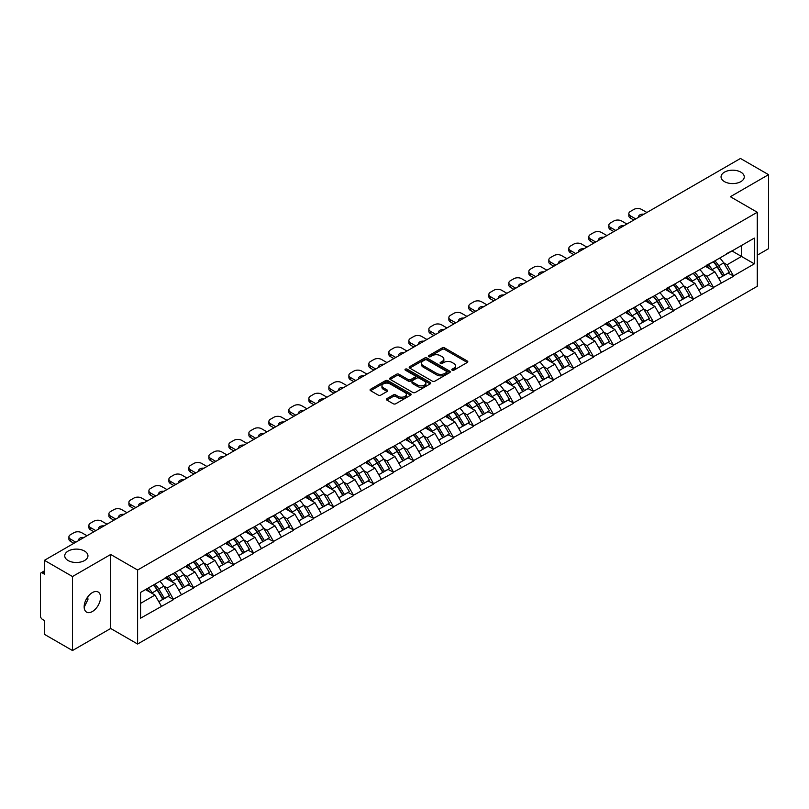 <?xml version="1.0" encoding="UTF-8"?>
<svg xmlns="http://www.w3.org/2000/svg" width="809" height="809" viewBox="0 0 809 809"><rect width="100%" height="100%" fill="white"/><g stroke="black" fill="none" stroke-linecap="round" stroke-linejoin="round"><path stroke-width="1.21" d="M84.551 551.071A11.599 6.694 0 0 0 71.9 549.624A11.599 6.694 0 0 0 64.74 555.813A11.599 6.694 0 0 0 68.138 560.546A11.599 6.694 0 0 0 80.779 561.992A11.599 6.694 0 0 0 87.948 555.813A11.599 6.694 0 0 0 84.551 551.071M740.862 172.155A11.599 6.694 0 0 0 728.221 170.699A11.599 6.694 0 0 0 721.052 176.888A11.599 6.694 0 0 0 724.449 181.62A11.599 6.694 0 0 0 737.1 183.077A11.599 6.694 0 0 0 744.26 176.888A11.599 6.694 0 0 0 740.862 172.155M452.16 370.178A1.244 0.718 0 0 0 453.92 370.178L467.289 362.462A1.78 1.031 0 0 0 467.804 361.734A1.78 1.031 0 0 0 467.289 361.006L444.637 347.931A1.78 1.031 0 0 0 442.118 347.931L428.75 355.657A1.244 0.718 0 0 0 428.386 356.162A1.244 0.718 0 0 0 428.75 356.668A1.244 0.718 0 0 0 430.519 356.668L432.249 355.667A5.693 3.287 0 0 1 440.298 355.667L442.189 356.759A5.693 3.287 0 0 1 443.858 359.085A5.693 3.287 0 0 1 442.189 361.411L440.46 362.412A1.244 0.718 0 0 0 440.086 362.917A1.244 0.718 0 0 0 440.46 363.423A1.244 0.718 0 0 0 442.22 363.423L443.949 362.422A5.693 3.287 0 0 1 451.998 362.422L453.889 363.514A5.693 3.287 0 0 1 455.558 365.84A5.693 3.287 0 0 1 453.889 368.166L452.16 369.167A1.244 0.718 0 0 0 451.796 369.673A1.244 0.718 0 0 0 452.16 370.178L452.16 369.167M87.746 596.911L87.948 599.509L84.166 607.225M92.368 592.592A11.599 6.694 -60 0 1 98.162 592.016A11.599 6.694 -60 0 1 99.942 601.309A11.599 6.694 -60 0 1 92.368 611.533A11.599 6.694 -60 0 1 86.563 612.11A11.599 6.694 -60 0 1 84.783 602.816A11.599 6.694 -60 0 1 92.368 592.592M386.884 398.635A1.78 1.031 0 0 0 386.368 399.363A1.78 1.031 0 0 0 386.884 400.091L393.245 403.762A1.78 1.031 0 0 0 395.753 403.762L410.608 395.186A1.78 1.031 0 0 0 411.124 394.458A1.78 1.031 0 0 0 410.608 393.74L387.956 380.665A1.78 1.031 0 0 0 385.438 380.665L370.593 389.23A1.78 1.031 0 0 0 370.067 389.958A1.78 1.031 0 0 0 370.593 390.686L378.268 395.116A1.78 1.031 0 0 0 380.786 395.116L387.137 391.445A1.78 1.031 0 0 0 387.663 390.717A1.78 1.031 0 0 0 387.137 389.999L383.335 387.794A4.763 2.751 0 0 1 381.939 385.853A4.763 2.751 0 0 1 384.872 383.314A4.763 2.751 0 0 1 390.059 383.911L404.975 392.517A4.763 2.751 0 0 1 406.371 394.458A4.763 2.751 0 0 1 403.428 396.997A4.763 2.751 0 0 1 398.24 396.41L395.753 394.974A1.78 1.031 0 0 0 393.245 394.974L386.884 398.635L386.884 400.091L393.245 396.45L393.245 394.974M110.691 554.478L72.497 576.534L44.424 560.324L740.478 158.463L768.55 174.663L730.355 196.718L757.275 212.261L137.611 570.021L110.691 554.478L110.691 628.482L137.611 644.025L137.611 570.021M432.37 381.17A1.78 1.031 0 0 0 434.888 381.17L449.733 372.595A1.78 1.031 0 0 0 450.259 371.867A1.78 1.031 0 0 0 449.733 371.139L427.091 358.063A1.78 1.031 0 0 0 424.573 358.063L409.728 366.639A1.78 1.031 0 0 0 409.202 367.367A1.78 1.031 0 0 0 409.728 368.095L432.37 381.17M405.875 370.451A1.244 0.718 0 0 1 407.139 370.623L407.139 369.147L430.166 382.445A1.78 1.031 0 0 1 430.691 383.163A1.78 1.031 0 0 1 430.166 383.891L415.32 392.466A1.78 1.031 0 0 1 412.802 392.466L390.16 379.391L390.16 377.934A1.78 1.031 0 0 0 389.635 378.663A1.78 1.031 0 0 0 390.16 379.391M390.16 377.934L396.511 374.264A1.78 1.031 0 0 1 399.029 374.264L408.211 379.573A1.78 1.031 0 0 0 410.729 379.573L414.946 377.136A1.78 1.031 0 0 0 415.462 376.407A1.78 1.031 0 0 0 414.946 375.679L405.38 370.168A1.244 0.718 0 0 1 405.016 369.652A1.244 0.718 0 0 1 405.784 368.995A1.244 0.718 0 0 1 407.139 369.147M137.611 644.025L757.275 286.275L757.275 212.261M153.346 585.069A12.145 7.008 -120 0 1 157.502 589.923L163.165 599.277L168.1 596.425L173.571 599.58L167.16 588.042L163.61 585.989M173.571 599.58L140.564 618.197L140.564 592.441L754.322 238.089L754.322 263.845L733.49 275.879L727.079 264.776L723.529 262.723M713.265 261.803A12.145 7.008 -120 0 1 717.421 266.657L723.084 276.011L728.019 273.159L733.49 275.879M733.49 276.314L713.498 287.417L707.086 276.314L703.537 274.271M693.262 273.341A12.145 7.008 -120 0 1 697.419 278.205L703.082 287.549L708.017 284.707L713.498 287.417M713.498 287.862L693.495 298.966L687.084 287.862L683.534 285.81M673.27 284.889A12.145 7.008 -120 0 1 677.426 289.753L683.089 299.097L688.024 296.246L693.495 298.966M693.495 299.411L673.503 310.514L667.091 299.411L663.542 297.358M653.268 296.438A12.145 7.008 -120 0 1 657.424 301.292L663.087 310.646L668.022 307.794L673.503 310.514M673.503 310.949L653.5 322.053L647.089 310.949L643.539 308.907M633.275 307.976A12.145 7.008 -120 0 1 637.431 312.84L643.094 322.184L648.029 319.343L653.5 322.053M653.5 322.498L633.508 333.601L627.096 322.498L623.547 320.445M613.273 319.525A12.145 7.008 -120 0 1 617.439 324.389L623.092 333.733L628.027 330.881L633.508 333.601M633.508 334.046L613.505 345.15L607.104 334.046L603.544 331.993M593.28 331.073A12.145 7.008 -120 0 1 597.436 335.927L603.099 345.281L608.034 342.429L613.505 345.15M613.505 345.595L593.513 356.688L587.101 345.595L583.552 343.542M573.278 342.611A12.145 7.008 -120 0 1 577.444 347.476L583.097 356.82L588.032 353.978L593.513 356.688M593.513 357.133L573.51 368.237L567.109 357.133L563.549 355.08M553.285 354.16A12.145 7.008 -120 0 1 557.441 359.024L563.104 368.368L568.039 365.516L573.51 368.237M573.51 368.682L553.518 379.785L547.106 368.682L543.557 366.629M533.283 365.708A12.145 7.008 -120 0 1 537.449 370.562L543.102 379.917L548.037 377.065L553.518 379.785M553.518 380.23L533.515 391.323L527.114 380.23L523.565 378.177M513.29 377.247A12.145 7.008 -120 0 1 517.447 382.111L523.11 391.455L528.044 388.613L533.515 391.323M533.515 391.768L513.523 402.872L507.112 391.768L503.562 389.726M493.298 388.795A12.145 7.008 -120 0 1 497.454 393.659L503.117 403.003L508.052 400.152L513.523 402.872M513.523 403.317L493.53 414.42L487.119 403.317L483.57 401.264M473.295 400.344A12.145 7.008 -120 0 1 477.452 405.208L483.115 414.552L488.049 411.7L493.53 414.42M493.53 414.865L473.528 425.959L467.117 414.865L463.567 412.812M453.303 411.882A12.145 7.008 -120 0 1 457.459 416.746L463.122 426.09L468.057 423.249L473.528 425.959M473.528 426.404L453.536 437.507L447.124 426.404L443.575 424.361M433.3 423.431A12.145 7.008 -120 0 1 437.457 428.295L443.12 437.639L448.055 434.787L453.536 437.507M453.536 437.952L433.533 449.056L427.122 437.952L423.572 435.899M413.308 434.979A12.145 7.008 -120 0 1 417.464 439.843L423.127 449.187L428.062 446.335L433.533 449.056M433.533 449.501L413.541 460.594L407.129 449.501L403.58 447.448M393.305 446.517A12.145 7.008 -120 0 1 397.462 451.382L403.125 460.726L408.06 457.884L413.541 460.594M413.541 461.039L393.538 472.143L387.127 461.039L383.577 458.996M373.313 458.066A12.145 7.008 -120 0 1 377.469 462.93L383.132 472.274L388.067 469.422L393.538 472.143M393.538 472.587L373.546 483.691L367.134 472.587L363.585 470.535M353.311 469.614A12.145 7.008 -120 0 1 357.467 474.478L363.13 483.822L368.065 480.971L373.546 483.691M373.546 484.136L353.543 495.229L347.132 484.136L343.582 482.083M333.318 481.163A12.145 7.008 -120 0 1 337.474 486.017L343.137 495.371L348.072 492.519L353.543 495.229M353.543 495.674L333.551 506.778L327.139 495.674L323.59 493.632M313.316 492.701A12.145 7.008 -120 0 1 317.482 497.565L323.135 506.909L328.07 504.058L333.551 506.778M333.551 507.223L313.548 518.326L307.147 507.223L303.587 505.17M293.323 504.25A12.145 7.008 -120 0 1 297.479 509.114L303.142 518.458L308.077 515.606L313.548 518.326M313.548 518.771L293.556 529.865L287.144 518.771L283.595 516.718M273.321 515.798A12.145 7.008 -120 0 1 277.487 520.652L283.14 530.006L288.075 527.155L293.556 529.865M293.556 530.31L273.553 541.413L267.152 530.31L263.592 528.267M253.328 527.337A12.145 7.008 -120 0 1 257.484 532.201L263.147 541.545L268.082 538.693L273.553 541.413M273.553 541.858L253.561 552.962L247.149 541.858L243.6 539.805M233.336 538.885A12.145 7.008 -120 0 1 237.492 543.749L243.145 553.093L248.08 550.241L253.561 552.962M253.561 553.407L233.558 564.51L227.157 553.407L223.608 551.354M213.333 550.433A12.145 7.008 -120 0 1 217.49 555.287L223.153 564.642L228.087 561.79L233.558 564.51M233.558 564.945L213.566 576.048L207.155 564.945L203.605 562.902M193.341 561.972A12.145 7.008 -120 0 1 197.497 566.836L203.16 576.18L208.095 573.338L213.566 576.048M213.566 576.493L193.573 587.597L187.162 576.493L183.613 574.441M173.338 573.52A12.145 7.008 -120 0 1 177.495 578.384L183.158 587.728L188.093 584.877L193.573 587.597M193.573 588.042L173.571 599.145M166.775 576.868L173.571 573.389M167.16 588.042L174.987 583.522L165.107 577.828M181.388 594.625L174.987 583.522M186.778 565.319L193.573 561.84M187.162 576.493L194.979 571.983L185.109 566.28M201.39 583.077L194.979 571.983M206.77 553.771L213.566 550.292M207.155 564.945L214.972 560.435L205.102 554.731M221.383 571.538L214.972 560.435M226.773 542.232L233.558 538.754M227.157 553.407L234.974 548.886L225.104 543.193M241.385 559.99L234.974 548.886M246.765 530.684L253.561 527.205M247.149 541.858L254.966 537.348L245.097 531.644M261.378 548.441L254.966 537.348M266.768 519.135L273.553 515.657M267.152 530.31L274.969 525.799L265.099 520.096M281.38 536.903L274.969 525.799M286.76 507.597L293.556 504.118M287.144 518.771L294.961 514.251L285.092 508.558M301.373 525.354L294.961 514.251M306.753 496.048L313.548 492.57M307.147 507.223L314.964 502.713L305.094 497.009M321.375 513.806L314.964 502.713M326.755 484.5L333.551 481.021M327.139 495.674L334.956 491.164L325.087 485.461M341.368 502.268L334.956 491.164M346.748 472.962L353.543 469.483M347.132 484.136L354.959 479.616L345.089 473.922M361.37 490.719L354.959 479.616M366.75 461.413L373.546 457.934M367.134 472.587L374.951 468.077L365.081 462.374M381.363 479.171L374.951 468.077M386.742 449.865L393.538 446.386M387.127 461.039L394.954 456.529L385.084 450.825M401.355 467.632L394.954 456.529M406.745 438.326L413.541 434.848M407.129 449.501L414.946 444.98L405.076 439.287M421.358 456.084L414.946 444.98M426.737 426.778L433.533 423.299M427.122 437.952L434.949 433.442L425.069 427.739M441.35 444.535L434.949 433.442M446.74 415.229L453.536 411.751M447.124 426.404L454.941 421.893L445.071 416.19M461.352 432.997L454.941 421.893M466.732 403.681L473.528 400.212M467.117 414.865L474.934 410.345L465.064 404.652M481.345 421.449L474.934 410.345M486.735 392.143L493.53 388.664M487.119 403.317L494.936 398.797L485.066 393.103M501.347 409.9L494.936 398.797M506.727 380.594L513.523 377.115M507.112 391.768L514.928 387.258L505.059 381.555M521.34 398.362L514.928 387.258M526.73 369.046L533.515 365.567M527.114 380.23L534.931 375.71L525.061 370.016M541.342 386.813L534.931 375.71M546.722 357.507L553.518 354.029M547.106 368.682L554.923 364.161L545.054 358.468M561.335 375.265L554.923 364.161M566.725 345.959L573.51 342.48M567.109 357.133L574.926 352.623L565.056 346.919M581.337 363.726L574.926 352.623M586.717 334.41L593.513 330.932M587.101 345.595L594.918 341.074L585.049 335.381M601.33 352.178L594.918 341.074M606.71 322.872L613.505 319.393M607.104 334.046L614.921 329.526L605.051 323.833M621.332 340.629L614.921 329.526M626.712 311.323L633.508 307.845M627.096 322.498L634.913 317.988L625.044 312.284M641.325 329.091L634.913 317.988M646.704 299.775L653.5 296.296M647.089 310.949L654.916 306.439L645.046 300.746M661.317 317.543L654.916 306.439M666.707 288.237L673.503 284.758M667.091 299.411L674.908 294.891L665.038 289.197M681.32 305.994L674.908 294.891M686.699 276.688L693.495 273.209M687.084 287.862L694.911 283.352L685.041 277.649M701.312 294.446L694.911 283.352M706.702 265.14L713.498 261.661M707.086 276.314L714.903 271.804L705.033 266.1M721.315 282.907L714.903 271.804M726.694 253.601L733.49 250.123M727.079 264.776L741.499 256.443L741.499 245.491L754.322 238.089M732.014 250.972L754.322 263.845M757.275 255.189L768.55 248.676L768.55 174.663M72.497 576.534L72.497 650.537L44.424 634.337L44.424 620.493L42.371 619.31A2.72 1.567 -120 0 1 40.45 615.983L40.45 574.087A2.72 1.567 -120 0 1 41.016 572.843A2.72 1.567 -120 0 1 42.371 572.974L44.424 574.168L44.424 560.324M72.497 650.537L110.691 628.482M140.564 603.393L154.984 595.07L145.499 589.589M161.395 606.174L154.984 595.07M717.138 266.879L717.775 267.243M697.146 278.427L697.773 278.792M677.143 289.966L677.78 290.33M657.151 301.514L657.778 301.878M637.148 313.063L637.785 313.427M617.156 324.601L617.783 324.965M597.153 336.15L597.79 336.514M577.161 347.698L577.798 348.062M557.158 359.236L557.795 359.611M537.166 370.785L537.803 371.149M517.163 382.333L517.8 382.697M497.171 393.872L497.808 394.246M477.168 405.42L477.806 405.784M457.176 416.969L457.813 417.333M437.184 428.507L437.811 428.881M417.181 440.056L417.818 440.42M397.189 451.604L397.816 451.968M377.186 463.142L377.823 463.517M357.194 474.691L357.821 475.055M337.191 486.239L337.828 486.603M317.199 497.778L317.836 498.152M297.196 509.326L297.833 509.69M277.204 520.875L277.841 521.239M257.201 532.413L257.838 532.787M237.209 543.961L237.846 544.326M217.206 555.51L217.843 555.874M197.214 567.058L197.851 567.422M177.211 578.597L177.849 578.961M157.219 590.145L157.856 590.509M452.656 370.36L453.889 369.642A5.693 3.287 0 0 0 455.558 367.316L455.558 365.84M443.858 359.085L443.858 360.561A5.693 3.287 0 0 1 442.189 362.887L440.956 363.605M467.268 362.472L444.637 349.417A1.78 1.031 0 0 0 442.118 349.417L429.255 356.85M449.713 372.615L427.091 359.55A1.78 1.031 0 0 0 424.573 359.55L409.748 368.105M446.588 372.383A1.244 0.718 0 0 0 446.952 371.867A1.244 0.718 0 0 0 446.588 371.361L426.707 359.884A1.244 0.718 0 0 0 424.947 359.884L423.127 360.935A5.693 3.287 0 0 0 421.459 363.261A5.693 3.287 0 0 0 423.127 365.587L436.708 373.434A5.693 3.287 0 0 0 444.768 373.434L446.588 372.383L446.588 373.859A1.244 0.718 0 0 0 446.952 373.353L446.952 371.867M421.459 363.261L421.459 364.738A5.693 3.287 0 0 0 423.127 367.064L423.127 365.587M446.588 373.859L444.768 374.911A5.693 3.287 0 0 1 436.708 374.911L423.127 367.064M390.181 379.401L396.511 375.75L396.511 374.264M415.462 376.407L415.462 377.894A1.78 1.031 0 0 1 414.946 378.622L410.729 381.049A1.78 1.031 0 0 1 408.211 381.049L399.029 375.75A1.78 1.031 0 0 0 396.511 375.75M407.139 370.623L430.145 383.911M417.747 385.074A4.763 2.751 0 0 0 422.935 385.671A4.763 2.751 0 0 0 425.868 383.132A4.763 2.751 0 0 0 424.472 381.191L419.224 378.157A1.78 1.031 0 0 0 416.706 378.157L412.489 380.584A1.78 1.031 0 0 0 411.973 381.312A1.78 1.031 0 0 0 412.489 382.04L417.747 385.074L417.747 386.55A4.763 2.751 0 0 0 422.935 387.147A4.763 2.751 0 0 0 425.868 384.609L425.868 383.132M411.973 381.312L411.973 382.799A1.78 1.031 0 0 0 412.489 383.517L412.489 382.04M417.747 386.55L412.489 383.517M406.371 394.458L406.371 395.945A4.763 2.751 0 0 1 403.428 398.483A4.763 2.751 0 0 1 398.24 397.886L395.753 396.45A1.78 1.031 0 0 0 393.245 396.45M381.939 385.853L381.939 387.339A4.763 2.751 0 0 0 383.335 389.281L383.335 387.794M387.117 391.465L383.335 389.281M410.578 395.207L387.956 382.141A1.78 1.031 0 0 0 385.438 382.141L370.613 390.696M646.897 212.484L641.577 209.42A5.441 3.135 0 0 0 633.892 209.42L630.433 211.412A5.441 3.135 0 0 0 628.836 213.637A5.441 3.135 0 0 0 630.433 215.851L630.433 218.076L633.821 220.038M630.433 218.076A5.441 3.135 180 0 1 628.836 215.851L628.836 213.637M630.433 215.851L635.753 218.926M638.736 217.196A4.257 2.457 180 0 1 638.604 216.59A4.257 2.457 180 0 1 643.913 214.213M719.767 258.041A14.865 8.586 60 0 1 723.661 262.945L718.726 265.787A14.865 8.586 -120 0 0 714.832 260.892M718.726 265.787L724.389 275.141L729.324 272.289L723.661 262.945M723.084 276.011L724.389 275.141M728.019 273.159L729.324 272.289M706.338 265.352A12.145 7.008 60 0 1 709.685 268.79M708.229 264.705A14.865 8.586 60 0 1 712.132 269.599L712.689 270.519M718.766 278.498L722.72 276.102L717.067 266.748A14.865 8.586 -120 0 0 713.164 261.853M722.72 276.102L718.716 278.407M626.904 224.032L621.585 220.958A5.441 3.135 0 0 0 613.889 220.958L610.431 222.96A5.441 3.135 0 0 0 608.843 225.175A5.441 3.135 0 0 0 610.431 227.4L610.431 229.614L613.829 231.576M610.431 229.614A5.441 3.135 180 0 1 608.843 227.4L608.843 225.175M610.431 227.4L615.75 230.474M618.733 228.745A4.257 2.457 180 0 1 618.602 228.138A4.257 2.457 180 0 1 623.921 225.751M699.775 269.589A14.865 8.586 60 0 1 703.668 274.484L698.733 277.335A14.865 8.586 -120 0 0 694.84 272.441M698.733 277.335L704.396 286.679L709.331 283.838L703.668 274.484M703.082 287.549L704.396 286.679M708.017 284.707L709.331 283.838M686.335 276.9A12.145 7.008 60 0 1 689.683 280.339M688.237 276.243A14.865 8.586 60 0 1 692.13 281.148L692.686 282.068M698.774 290.047L702.728 287.64L697.065 278.296A14.865 8.586 -120 0 0 693.171 273.402M702.728 287.64L698.723 289.956M606.902 235.581L601.583 232.507A5.441 3.135 0 0 0 593.897 232.507L590.439 234.509A5.441 3.135 0 0 0 588.841 236.724A5.441 3.135 0 0 0 590.439 238.948L590.439 241.163L593.826 243.125M590.439 241.163A5.441 3.135 180 0 1 588.841 238.948L588.841 236.724M590.439 238.948L595.758 242.012M598.741 240.293A4.257 2.457 180 0 1 598.609 239.686A4.257 2.457 180 0 1 603.918 237.3M679.772 281.127A14.865 8.586 60 0 1 683.666 286.032L678.731 288.884A14.865 8.586 -120 0 0 674.837 283.979M678.731 288.884L684.394 298.228L689.329 295.376L683.666 286.032M683.089 299.097L684.394 298.228M688.024 296.246L689.329 295.376M666.343 288.449A12.145 7.008 60 0 1 669.69 291.877M668.234 287.792A14.865 8.586 60 0 1 672.137 292.696L672.694 293.616M678.771 301.585L682.725 299.188L677.072 289.844A14.865 8.586 -120 0 0 673.169 284.94M682.725 299.188L678.721 301.504M586.909 247.119L581.59 244.055A5.441 3.135 0 0 0 573.894 244.055L570.436 246.047A5.441 3.135 0 0 0 568.848 248.272A5.441 3.135 0 0 0 570.436 250.487L570.436 252.711L573.834 254.673M570.436 252.711A5.441 3.135 180 0 1 568.848 250.487L568.848 248.272M570.436 250.487L575.755 253.561M578.738 251.832A4.257 2.457 180 0 1 578.607 251.225A4.257 2.457 180 0 1 583.926 248.848M659.78 292.676A14.865 8.586 60 0 1 663.673 297.581L658.738 300.422A14.865 8.586 -120 0 0 654.845 295.528M658.738 300.422L664.401 309.776L669.336 306.924L663.673 297.581M663.087 310.646L664.401 309.776M668.022 307.794L669.336 306.924M646.34 299.987A12.145 7.008 60 0 1 649.698 303.426M648.242 299.34A14.865 8.586 60 0 1 652.135 304.235L652.691 305.155M658.779 313.134L662.733 310.737L657.07 301.393A14.865 8.586 -120 0 0 653.176 296.488M662.733 310.737L658.728 313.043M566.917 258.668L561.598 255.593A5.441 3.135 0 0 0 553.902 255.593L550.444 257.596A5.441 3.135 0 0 0 548.846 259.81A5.441 3.135 0 0 0 550.444 262.035L550.444 264.26L553.841 266.212M550.444 264.26A5.441 3.135 180 0 1 548.846 262.035L548.846 259.81M550.444 262.035L555.763 265.109M558.746 263.38A4.257 2.457 180 0 1 558.615 262.773A4.257 2.457 180 0 1 563.924 260.387M639.777 304.224A14.865 8.586 60 0 1 643.671 309.119L638.736 311.971A14.865 8.586 -120 0 0 634.843 307.076M638.736 311.971L644.399 321.315L649.334 318.473L643.671 309.119M643.094 322.184L644.399 321.315M648.029 319.343L649.334 318.473M626.348 311.536A12.145 7.008 60 0 1 629.695 314.974M628.239 310.889A14.865 8.586 60 0 1 632.142 315.783L632.699 316.703M638.776 324.682L642.73 322.275L637.077 312.931A14.865 8.586 -120 0 0 633.174 308.037M642.73 322.275L638.726 324.591M546.914 270.216L541.595 267.142A5.441 3.135 0 0 0 533.9 267.142L530.441 269.144A5.441 3.135 0 0 0 528.853 271.359A5.441 3.135 0 0 0 530.441 273.584L530.441 275.798L533.839 277.76M530.441 275.798A5.441 3.135 180 0 1 528.853 273.584L528.853 271.359M530.441 273.584L535.76 276.648M538.754 274.929A4.257 2.457 180 0 1 538.622 274.322A4.257 2.457 180 0 1 543.931 271.935M619.785 315.773A14.865 8.586 60 0 1 623.678 320.667L618.743 323.519A14.865 8.586 -120 0 0 614.85 318.615M618.743 323.519L624.406 332.863L629.341 330.011L623.678 320.667M623.092 333.733L624.406 332.863M628.027 330.881L629.341 330.011M606.346 323.084A12.145 7.008 60 0 1 609.703 326.512M608.247 322.427A14.865 8.586 60 0 1 612.14 327.332L612.696 328.252M618.784 336.22L622.738 333.824L617.075 324.48A14.865 8.586 -120 0 0 613.182 319.575M622.738 333.824L618.733 336.139M526.922 281.754L521.603 278.69A5.441 3.135 0 0 0 513.907 278.69L510.449 280.683A5.441 3.135 0 0 0 508.851 282.907A5.441 3.135 0 0 0 510.449 285.122L510.449 287.347L513.846 289.309M510.449 287.347A5.441 3.135 180 0 1 508.851 285.122L508.851 282.907M510.449 285.122L515.768 288.196M518.751 286.477A4.257 2.457 180 0 1 518.62 285.87A4.257 2.457 180 0 1 523.929 283.484M599.782 327.311A14.865 8.586 60 0 1 603.686 332.216L598.751 335.057A14.865 8.586 -120 0 0 594.848 330.163M598.751 335.057L604.404 344.412L609.339 341.56L603.686 332.216M603.099 345.281L604.404 344.412M608.034 342.429L609.339 341.56M586.353 334.623A12.145 7.008 60 0 1 589.7 338.061M588.244 333.975A14.865 8.586 60 0 1 592.148 338.87L592.704 339.79M598.781 347.769L602.745 345.372L597.082 336.028A14.865 8.586 -120 0 0 593.189 331.124M602.745 345.372L598.731 347.678M506.919 293.303L501.6 290.229A5.441 3.135 0 0 0 493.915 290.229L490.446 292.231A5.441 3.135 0 0 0 488.858 294.446A5.441 3.135 0 0 0 490.446 296.67L490.446 298.895L493.844 300.847M490.446 298.895A5.441 3.135 180 0 1 488.858 296.67L488.858 294.446M490.446 296.67L495.765 299.745M498.759 298.015A4.257 2.457 180 0 1 498.627 297.409A4.257 2.457 180 0 1 503.936 295.022M579.79 338.86A14.865 8.586 60 0 1 583.683 343.754L578.748 346.606A14.865 8.586 -120 0 0 574.855 341.711M578.748 346.606L584.411 355.95L589.346 353.108L583.683 343.754M583.097 356.82L584.411 355.95M588.032 353.978L589.346 353.108M566.351 346.171A12.145 7.008 60 0 1 569.708 349.609M568.252 345.524A14.865 8.586 60 0 1 572.145 350.418L572.701 351.339M578.789 359.317L582.743 356.911L577.08 347.567A14.865 8.586 -120 0 0 573.187 342.672M582.743 356.911L578.738 359.226M486.927 304.851L481.608 301.777A5.441 3.135 0 0 0 473.912 301.777L470.454 303.779A5.441 3.135 0 0 0 468.856 305.994A5.441 3.135 0 0 0 470.454 308.219L470.454 310.434L473.852 312.395M470.454 310.434A5.441 3.135 180 0 1 468.856 308.219L468.856 305.994M470.454 308.219L475.773 311.283M478.756 309.564A4.257 2.457 180 0 1 478.625 308.957A4.257 2.457 180 0 1 483.934 306.571M559.788 350.408A14.865 8.586 60 0 1 563.691 355.303L558.756 358.154A14.865 8.586 -120 0 0 554.853 353.25M558.756 358.154L564.409 367.498L569.344 364.647L563.691 355.303M563.104 368.368L564.409 367.498M568.039 365.516L569.344 364.647M546.358 357.72A12.145 7.008 60 0 1 549.705 361.148M548.259 357.062A14.865 8.586 60 0 1 552.153 361.967L552.709 362.887M558.786 370.856L562.751 368.459L557.088 359.115A14.865 8.586 -120 0 0 553.194 354.211M562.751 368.459L558.746 370.775M466.924 316.39L461.605 313.326A5.441 3.135 0 0 0 453.92 313.326L450.451 315.318A5.441 3.135 0 0 0 448.864 317.543A5.441 3.135 0 0 0 450.451 319.757L450.451 321.982L453.849 323.944M450.451 321.982A5.441 3.135 180 0 1 448.864 319.757L448.864 317.543M450.451 319.757L455.77 322.831M458.764 321.112A4.257 2.457 180 0 1 458.632 320.506A4.257 2.457 180 0 1 463.941 318.119M539.795 361.947A14.865 8.586 60 0 1 543.688 366.851L538.754 369.693A14.865 8.586 -120 0 0 534.86 364.798M538.754 369.693L544.417 379.047L549.351 376.195L543.688 366.851M543.102 379.917L544.417 379.047M548.037 377.065L549.351 376.195M526.356 369.258A12.145 7.008 60 0 1 529.713 372.696M528.257 368.611A14.865 8.586 60 0 1 532.15 373.505L532.716 374.425M538.794 382.404L542.748 380.008L537.085 370.664A14.865 8.586 -120 0 0 533.192 365.759M542.748 380.008L538.743 382.313M446.932 327.938L441.613 324.864A5.441 3.135 0 0 0 433.917 324.864L430.459 326.866A5.441 3.135 0 0 0 428.861 329.081A5.441 3.135 0 0 0 430.459 331.306L430.459 333.53L433.857 335.492M430.459 333.53A5.441 3.135 180 0 1 428.861 331.306L428.861 329.081M430.459 331.306L435.778 334.38M438.761 332.651A4.257 2.457 180 0 1 438.63 332.044A4.257 2.457 180 0 1 443.939 329.668M519.793 373.495A14.865 8.586 60 0 1 523.696 378.39L518.761 381.241A14.865 8.586 -120 0 0 514.858 376.347M518.761 381.241L524.414 390.585L529.349 387.744L523.696 378.39M523.11 391.455L524.414 390.585M528.044 388.613L529.349 387.744M506.363 380.806A12.145 7.008 60 0 1 509.71 384.245M508.264 380.159A14.865 8.586 60 0 1 512.158 385.054L512.714 385.974M518.802 393.953L522.756 391.556L517.093 382.202A14.865 8.586 -120 0 0 513.199 377.307M522.756 391.556L518.751 393.862M426.93 339.487L421.61 336.413A5.441 3.135 0 0 0 413.925 336.413L410.456 338.415A5.441 3.135 0 0 0 408.869 340.629A5.441 3.135 0 0 0 410.456 342.854L410.456 345.069L413.854 347.031M410.456 345.069A5.441 3.135 180 0 1 408.869 342.854L408.869 340.629M410.456 342.854L415.775 345.918M418.769 344.199A4.257 2.457 180 0 1 418.637 343.592A4.257 2.457 180 0 1 423.946 341.206M499.8 385.044A14.865 8.586 60 0 1 503.694 389.938L498.759 392.79A14.865 8.586 -120 0 0 494.865 387.885M498.759 392.79L504.422 402.134L509.357 399.282L503.694 389.938M503.117 403.003L504.422 402.134M508.052 400.152L509.357 399.282M486.371 392.355A12.145 7.008 60 0 1 489.718 395.793M488.262 391.698A14.865 8.586 60 0 1 492.155 396.602L492.721 397.522M498.799 405.491L502.753 403.094L497.09 393.75A14.865 8.586 -120 0 0 493.197 388.846M502.753 403.094L498.748 405.41M406.937 351.025L401.618 347.961A5.441 3.135 0 0 0 393.922 347.961L390.464 349.953A5.441 3.135 0 0 0 388.866 352.178A5.441 3.135 0 0 0 390.464 354.393L390.464 356.617L393.862 358.579M390.464 356.617A5.441 3.135 180 0 1 388.866 354.393L388.866 352.178M390.464 354.393L395.783 357.467M398.766 355.748A4.257 2.457 180 0 1 398.635 355.141A4.257 2.457 180 0 1 403.944 352.754M479.808 396.582A14.865 8.586 60 0 1 483.701 401.486L478.766 404.328A14.865 8.586 -120 0 0 474.873 399.434M478.766 404.328L484.429 413.682L489.364 410.83L483.701 401.486M483.115 414.552L484.429 413.682M488.049 411.7L489.364 410.83M466.368 403.893A12.145 7.008 60 0 1 469.716 407.332M468.269 403.246A14.865 8.586 60 0 1 472.163 408.141L472.719 409.071M478.807 417.039L482.761 414.643L477.098 405.299A14.865 8.586 -120 0 0 473.204 400.394M482.761 414.643L478.756 416.959M386.935 362.574L381.615 359.499A5.441 3.135 0 0 0 373.93 359.499L370.471 361.502A5.441 3.135 0 0 0 368.874 363.726A5.441 3.135 0 0 0 370.471 365.941L370.471 368.166L373.859 370.128M370.471 368.166A5.441 3.135 180 0 1 368.874 365.941L368.874 363.726M370.471 365.941L375.791 369.015M378.774 367.286A4.257 2.457 180 0 1 378.642 366.679A4.257 2.457 180 0 1 383.951 364.303M459.805 408.13A14.865 8.586 60 0 1 463.699 413.025L458.764 415.877A14.865 8.586 -120 0 0 454.87 410.982M458.764 415.877L464.427 425.221L469.362 422.379L463.699 413.025M463.122 426.09L464.427 425.221M468.057 423.249L469.362 422.379M446.376 415.442A12.145 7.008 60 0 1 449.723 418.88M448.267 414.795A14.865 8.586 60 0 1 452.16 419.689L452.727 420.609M458.804 428.588L462.758 426.191L457.095 416.837A14.865 8.586 -120 0 0 453.202 411.943M462.758 426.191L458.754 428.497M366.942 374.122L361.623 371.048A5.441 3.135 0 0 0 353.927 371.048L350.469 373.05A5.441 3.135 0 0 0 348.881 375.265A5.441 3.135 0 0 0 350.469 377.49L350.469 379.704L353.867 381.666M350.469 379.704A5.441 3.135 180 0 1 348.881 377.49L348.881 375.265M350.469 377.49L355.788 380.554M358.771 378.834A4.257 2.457 180 0 1 358.64 378.228A4.257 2.457 180 0 1 363.959 375.841M439.813 419.679A14.865 8.586 60 0 1 443.706 424.573L438.771 427.425A14.865 8.586 -120 0 0 434.878 422.52M438.771 427.425L444.434 436.769L449.369 433.917L443.706 424.573M443.12 437.639L444.434 436.769M448.055 434.787L449.369 433.917M426.373 426.99A12.145 7.008 60 0 1 429.721 430.428M428.274 426.333A14.865 8.586 60 0 1 432.168 431.237L432.724 432.158M438.812 440.126L442.766 437.73L437.103 428.386A14.865 8.586 -120 0 0 433.209 423.491M442.766 437.73L438.761 440.045M346.94 385.66L341.62 382.596A5.441 3.135 0 0 0 333.935 382.596L330.476 384.588A5.441 3.135 0 0 0 328.879 386.813A5.441 3.135 0 0 0 330.476 389.028L330.476 391.253L333.864 393.214M330.476 391.253A5.441 3.135 180 0 1 328.879 389.028L328.879 386.813M330.476 389.028L335.796 392.102M338.779 390.383A4.257 2.457 180 0 1 338.647 389.776A4.257 2.457 180 0 1 343.956 387.39M419.81 431.217A14.865 8.586 60 0 1 423.704 436.122L418.769 438.974A14.865 8.586 -120 0 0 414.875 434.069M418.769 438.974L424.432 448.317L429.367 445.466L423.704 436.122M423.127 449.187L424.432 448.317M428.062 446.335L429.367 445.466M406.381 438.529A12.145 7.008 60 0 1 409.728 441.967M408.272 437.881A14.865 8.586 60 0 1 412.175 442.776L412.732 443.706M418.809 451.675L422.763 449.278L417.11 439.934A14.865 8.586 -120 0 0 413.207 435.03M422.763 449.278L418.759 451.594M326.947 397.209L321.628 394.135A5.441 3.135 0 0 0 313.932 394.135L310.474 396.137A5.441 3.135 0 0 0 308.886 398.362A5.441 3.135 0 0 0 310.474 400.576L310.474 402.801L313.872 404.763M310.474 402.801A5.441 3.135 180 0 1 308.886 400.576L308.886 398.362M310.474 400.576L315.793 403.651M318.776 401.921A4.257 2.457 180 0 1 318.645 401.315A4.257 2.457 180 0 1 323.964 398.938M399.818 442.766A14.865 8.586 60 0 1 403.711 447.66L398.776 450.512A14.865 8.586 -120 0 0 394.883 445.617M398.776 450.512L404.439 459.856L409.374 457.014L403.711 447.66M403.125 460.726L404.439 459.856M408.06 457.884L409.374 457.014M386.378 450.077A12.145 7.008 60 0 1 389.736 453.515M388.28 449.43A14.865 8.586 60 0 1 392.173 454.324L392.729 455.245M398.817 463.223L402.771 460.827L397.108 451.473A14.865 8.586 -120 0 0 393.214 446.578M402.771 460.827L398.766 463.132M306.945 408.757L301.626 405.683A5.441 3.135 0 0 0 293.94 405.683L290.482 407.685A5.441 3.135 0 0 0 288.884 409.9A5.441 3.135 0 0 0 290.482 412.125L290.482 414.339L293.879 416.301M290.482 414.339A5.441 3.135 180 0 1 288.884 412.125L288.884 409.9M290.482 412.125L295.801 415.189M298.784 413.47A4.257 2.457 180 0 1 298.652 412.863A4.257 2.457 180 0 1 303.962 410.476M379.815 454.314A14.865 8.586 60 0 1 383.709 459.209L378.774 462.06A14.865 8.586 -120 0 0 374.88 457.156M378.774 462.06L384.437 471.404L389.372 468.553L383.709 459.209M383.132 472.274L384.437 471.404M388.067 469.422L389.372 468.553M366.386 461.626A12.145 7.008 60 0 1 369.733 465.064M368.277 460.968A14.865 8.586 60 0 1 372.18 465.873L372.737 466.793M378.814 474.762L382.768 472.365L377.115 463.021A14.865 8.586 -120 0 0 373.212 458.127M382.768 472.365L378.764 474.681M286.952 420.296L281.633 417.232A5.441 3.135 0 0 0 273.938 417.232L270.479 419.224A5.441 3.135 0 0 0 268.891 421.449A5.441 3.135 0 0 0 270.479 423.663L270.479 425.888L273.877 427.85M270.479 425.888A5.441 3.135 180 0 1 268.891 423.663L268.891 421.449M270.479 423.663L275.798 426.737M278.792 425.018A4.257 2.457 180 0 1 278.65 424.412A4.257 2.457 180 0 1 283.969 422.025M359.823 465.853A14.865 8.586 60 0 1 363.716 470.757L358.781 473.609A14.865 8.586 -120 0 0 354.888 468.704M358.781 473.609L364.444 482.953L369.379 480.101L363.716 470.757M363.13 483.822L364.444 482.953M368.065 480.971L369.379 480.101M346.383 473.164A12.145 7.008 60 0 1 349.741 476.602M348.285 472.517A14.865 8.586 60 0 1 352.178 477.411L352.734 478.341M358.822 486.31L362.776 483.913L357.113 474.57A14.865 8.586 -120 0 0 353.22 469.665M362.776 483.913L358.771 486.229M266.96 431.844L261.641 428.77A5.441 3.135 0 0 0 253.945 428.77L250.487 430.772A5.441 3.135 0 0 0 248.889 432.997A5.441 3.135 0 0 0 250.487 435.212L250.487 437.436L253.884 439.398M250.487 437.436A5.441 3.135 180 0 1 248.889 435.212L248.889 432.997M250.487 435.212L255.806 438.286M258.789 436.557A4.257 2.457 180 0 1 258.658 435.95A4.257 2.457 180 0 1 263.967 433.573M339.82 477.401A14.865 8.586 60 0 1 343.724 482.295L338.779 485.147A14.865 8.586 -120 0 0 334.886 480.253M338.779 485.147L344.442 494.491L349.377 491.65L343.724 482.295M343.137 495.371L344.442 494.491M348.072 492.519L349.377 491.65M326.391 484.712A12.145 7.008 60 0 1 329.738 488.151M328.282 484.065A14.865 8.586 60 0 1 332.186 488.96L332.742 489.88M338.819 497.859L342.773 495.462L337.12 486.108A14.865 8.586 -120 0 0 333.217 481.213M342.773 495.462L338.769 497.768M246.957 443.393L241.638 440.318A5.441 3.135 0 0 0 233.953 440.318L230.484 442.321A5.441 3.135 0 0 0 228.896 444.535A5.441 3.135 0 0 0 230.484 446.76L230.484 448.975L233.882 450.937M230.484 448.975A5.441 3.135 180 0 1 228.896 446.76L228.896 444.535M230.484 446.76L235.803 449.834M238.797 448.105A4.257 2.457 180 0 1 238.665 447.498A4.257 2.457 180 0 1 243.974 445.112M319.828 488.949A14.865 8.586 60 0 1 323.721 493.844L318.786 496.696A14.865 8.586 -120 0 0 314.893 491.791M318.786 496.696L324.449 506.04L329.384 503.188L323.721 493.844M323.135 506.909L324.449 506.04M328.07 504.058L329.384 503.188M306.389 496.261A12.145 7.008 60 0 1 309.746 499.699M308.29 495.604A14.865 8.586 60 0 1 312.183 500.508L312.739 501.428M318.827 509.397L322.781 507L317.118 497.656A14.865 8.586 -120 0 0 313.225 492.762M322.781 507L318.776 509.316M226.965 454.931L221.646 451.867A5.441 3.135 0 0 0 213.95 451.867L210.492 453.859A5.441 3.135 0 0 0 208.894 456.084A5.441 3.135 0 0 0 210.492 458.309L210.492 460.523L213.889 462.485M210.492 460.523A5.441 3.135 180 0 1 208.894 458.309L208.894 456.084M210.492 458.309L215.811 461.373M218.794 459.654A4.257 2.457 180 0 1 218.663 459.047A4.257 2.457 180 0 1 223.972 456.66M299.826 500.488A14.865 8.586 60 0 1 303.729 505.392L298.794 508.244A14.865 8.586 -120 0 0 294.891 503.34M298.794 508.244L304.447 517.588L309.382 514.736L303.729 505.392M303.142 518.458L304.447 517.588M308.077 515.606L309.382 514.736M286.396 507.799A12.145 7.008 60 0 1 289.743 511.237M288.297 507.152A14.865 8.586 60 0 1 292.191 512.046L292.747 512.977M298.824 520.945L302.788 518.549L297.125 509.205A14.865 8.586 -120 0 0 293.232 504.3M302.788 518.549L298.784 520.865M206.962 466.48L201.643 463.405A5.441 3.135 0 0 0 193.958 463.405L190.489 465.408A5.441 3.135 0 0 0 188.901 467.632A5.441 3.135 0 0 0 190.489 469.847L190.489 472.072L193.887 474.034M190.489 472.072A5.441 3.135 180 0 1 188.901 469.847L188.901 467.632M190.489 469.847L195.808 472.921M198.802 471.192A4.257 2.457 180 0 1 198.67 470.585A4.257 2.457 180 0 1 203.979 468.209M279.833 512.036A14.865 8.586 60 0 1 283.726 516.941L278.792 519.783A14.865 8.586 -120 0 0 274.898 514.888M278.792 519.783L284.455 529.137L289.389 526.285L283.726 516.941M283.14 530.006L284.455 529.137M288.075 527.155L289.389 526.285M266.394 519.348A12.145 7.008 60 0 1 269.751 522.786M268.295 518.7A14.865 8.586 60 0 1 272.188 523.595L272.744 524.515M278.832 532.494L282.786 530.097L277.123 520.743A14.865 8.586 -120 0 0 273.23 515.849M282.786 530.097L278.781 532.403M186.97 478.028L181.651 474.954A5.441 3.135 0 0 0 173.955 474.954L170.497 476.956A5.441 3.135 0 0 0 168.899 479.171A5.441 3.135 0 0 0 170.497 481.395L170.497 483.61L173.895 485.572M170.497 483.61A5.441 3.135 180 0 1 168.899 481.395L168.899 479.171M170.497 481.395L175.816 484.47M178.799 482.74A4.257 2.457 180 0 1 178.668 482.134A4.257 2.457 180 0 1 183.977 479.747M259.831 523.585A14.865 8.586 60 0 1 263.734 528.479L258.799 531.331A14.865 8.586 -120 0 0 254.896 526.437M258.799 531.331L264.452 540.675L269.387 537.823L263.734 528.479M263.147 541.545L264.452 540.675M268.082 538.693L269.387 537.823M246.401 530.896A12.145 7.008 60 0 1 249.748 534.334M248.302 530.239A14.865 8.586 60 0 1 252.196 535.143L252.752 536.064M258.829 544.032L262.794 541.636L257.131 532.292A14.865 8.586 -120 0 0 253.237 527.397M262.794 541.636L258.789 543.951M166.967 489.576L161.648 486.502A5.441 3.135 0 0 0 153.963 486.502L150.494 488.494A5.441 3.135 0 0 0 148.907 490.719A5.441 3.135 0 0 0 150.494 492.944L150.494 495.159L153.892 497.12M150.494 495.159A5.441 3.135 180 0 1 148.907 492.944L148.907 490.719M150.494 492.944L155.813 496.008M158.807 494.289A4.257 2.457 180 0 1 158.675 493.682A4.257 2.457 180 0 1 163.984 491.296M239.838 535.123A14.865 8.586 60 0 1 243.731 540.028L238.797 542.879A14.865 8.586 -120 0 0 234.903 537.975M238.797 542.879L244.46 552.223L249.394 549.372L243.731 540.028M243.145 553.093L244.46 552.223M248.08 550.241L249.394 549.372M226.399 542.445A12.145 7.008 60 0 1 229.756 545.873M228.3 541.787A14.865 8.586 60 0 1 232.193 546.692L232.759 547.612M238.837 555.581L242.791 553.184L237.128 543.84A14.865 8.586 -120 0 0 233.235 538.936M242.791 553.184L238.786 555.5M146.975 501.115L141.656 498.051A5.441 3.135 0 0 0 133.96 498.051L130.502 500.043A5.441 3.135 0 0 0 128.904 502.268A5.441 3.135 0 0 0 130.502 504.482L130.502 506.707L133.9 508.669M130.502 506.707A5.441 3.135 180 0 1 128.904 504.482L128.904 502.268M130.502 504.482L135.821 507.556M138.804 505.827A4.257 2.457 180 0 1 138.673 505.221A4.257 2.457 180 0 1 143.982 502.844M219.836 546.672A14.865 8.586 60 0 1 223.739 551.576L218.804 554.418A14.865 8.586 -120 0 0 214.901 549.523M218.804 554.418L224.457 563.772L229.402 560.92L223.739 551.576M223.153 564.642L224.457 563.772M228.087 561.79L229.402 560.92M206.406 553.983A12.145 7.008 60 0 1 209.753 557.421M208.307 553.336A14.865 8.586 60 0 1 212.201 558.23L212.757 559.15M218.845 567.129L222.799 564.733L217.136 555.379A14.865 8.586 -120 0 0 213.242 550.484M222.799 564.733L218.794 567.038M126.973 512.663L121.653 509.589A5.441 3.135 0 0 0 113.968 509.589L110.499 511.591A5.441 3.135 0 0 0 108.912 513.806A5.441 3.135 0 0 0 110.499 516.031L110.499 518.245L113.897 520.207M110.499 518.245A5.441 3.135 180 0 1 108.912 516.031L108.912 513.806M110.499 516.031L115.818 519.105M118.812 517.376A4.257 2.457 180 0 1 118.68 516.769A4.257 2.457 180 0 1 123.989 514.382M199.843 558.22A14.865 8.586 60 0 1 203.737 563.115L198.802 565.966A14.865 8.586 -120 0 0 194.908 561.072M198.802 565.966L204.465 575.31L209.4 572.459L203.737 563.115M203.16 576.18L204.465 575.31M208.095 573.338L209.4 572.459M186.414 565.531A12.145 7.008 60 0 1 189.761 568.97M188.305 564.874A14.865 8.586 60 0 1 192.198 569.779L192.764 570.699M198.842 578.668L202.796 576.271L197.133 566.927A14.865 8.586 -120 0 0 193.24 562.033M202.796 576.271L198.792 578.587M106.98 524.212L101.661 521.138A5.441 3.135 0 0 0 93.965 521.138L90.507 523.13A5.441 3.135 0 0 0 88.909 525.354A5.441 3.135 0 0 0 90.507 527.579L90.507 529.794L93.905 531.756M90.507 529.794A5.441 3.135 180 0 1 88.909 527.579L88.909 525.354M90.507 527.579L95.826 530.643M98.809 528.924A4.257 2.457 180 0 1 98.678 528.317A4.257 2.457 180 0 1 103.997 525.931M179.851 569.758A14.865 8.586 60 0 1 183.744 574.663L178.809 577.515A14.865 8.586 -120 0 0 174.916 572.61M178.809 577.515L184.472 586.859L189.407 584.007L183.744 574.663M183.158 587.728L184.472 586.859M188.093 584.877L189.407 584.007M166.411 577.08A12.145 7.008 60 0 1 169.759 580.508M168.312 576.423A14.865 8.586 60 0 1 172.206 581.327L172.762 582.247M178.85 590.216L182.804 587.819L177.141 578.475A14.865 8.586 -120 0 0 173.247 573.571M182.804 587.819L178.799 590.135M86.978 535.75L81.658 532.686A5.441 3.135 0 0 0 73.973 532.686L70.514 534.678A5.441 3.135 0 0 0 68.917 536.903A5.441 3.135 0 0 0 70.514 539.118L70.514 541.342L73.902 543.304M70.514 541.342A5.441 3.135 180 0 1 68.917 539.118L68.917 536.903M70.514 539.118L75.834 542.192M78.817 540.463A4.257 2.457 180 0 1 78.685 539.856A4.257 2.457 180 0 1 83.994 537.479M159.848 581.307A14.865 8.586 60 0 1 163.742 586.212L158.807 589.053A14.865 8.586 -120 0 0 154.913 584.159M158.807 589.053L164.47 598.407L169.405 595.555L163.742 586.212M163.165 599.277L164.47 598.407M168.1 596.425L169.405 595.555M146.742 588.881A12.145 7.008 60 0 1 149.766 592.057M148.31 587.971A14.865 8.586 60 0 1 152.203 592.866L152.77 593.786M158.847 601.765L162.801 599.368L157.148 590.014A14.865 8.586 -120 0 0 153.245 585.119M162.801 599.368L158.797 601.674M44.424 571.791L42.371 572.974M453.889 369.642L453.889 368.166M440.46 363.423L440.46 362.412M442.189 362.887L442.189 361.411M428.75 356.668L428.75 355.657M442.118 349.417L442.118 347.931M444.637 349.417L444.637 347.931M467.289 362.462L467.289 361.006M409.728 368.095L409.728 366.639M424.573 359.55L424.573 358.063M427.091 359.55L427.091 358.063M449.733 372.595L449.733 371.139M436.708 374.911L436.708 373.434M444.768 374.911L444.768 373.434M399.029 375.75L399.029 374.264M408.211 381.049L408.211 379.573M410.729 381.049L410.729 379.573M414.946 378.622L414.946 377.136M430.166 383.891L430.166 382.445M395.753 396.45L395.753 394.974M398.24 397.886L398.24 396.41M387.137 391.445L387.137 389.999M370.593 390.686L370.593 389.23M385.438 382.141L385.438 380.665M387.956 382.141L387.956 380.665M410.608 395.186L410.608 393.74M717.067 266.748L712.132 269.599M697.065 278.296L692.13 281.148M677.072 289.844L672.137 292.696M657.07 301.393L652.135 304.235M637.077 312.931L632.142 315.783M617.075 324.48L612.14 327.332M597.082 336.028L592.148 338.87M577.08 347.567L572.145 350.418M557.088 359.115L552.153 361.967M537.085 370.664L532.15 373.505M517.093 382.202L512.158 385.054M497.09 393.75L492.155 396.602M477.098 405.299L472.163 408.141M457.095 416.837L452.16 419.689M437.103 428.386L432.168 431.237M417.11 439.934L412.175 442.776M397.108 451.473L392.173 454.324M377.115 463.021L372.18 465.873M357.113 474.57L352.178 477.411M337.12 486.108L332.186 488.96M317.118 497.656L312.183 500.508M297.125 509.205L292.191 512.046M277.123 520.743L272.188 523.595M257.131 532.292L252.196 535.143M237.128 543.84L232.193 546.692M217.136 555.379L212.201 558.23M197.133 566.927L192.198 569.779M177.141 578.475L172.206 581.327M157.148 590.014L152.203 592.866M44.424 570.871L41.016 572.843"/></g></svg>
